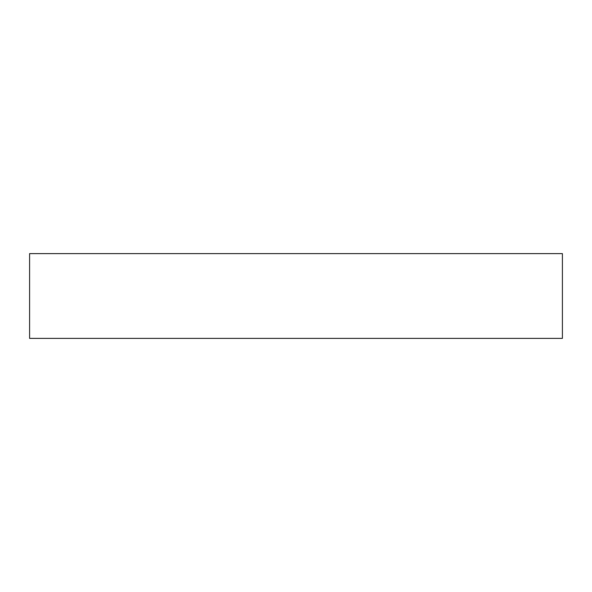 <?xml version="1.0" encoding="UTF-8"?>
<svg xmlns="http://www.w3.org/2000/svg" width="592" height="592" viewBox="0 0 592 592"><rect width="100%" height="100%" fill="white"/><g stroke="black" fill="none" stroke-linecap="round" stroke-linejoin="round"><path stroke-width="0.89" d="M29.6 338.38L29.6 253.62L562.4 253.62L562.4 338.38L29.6 338.38"/></g></svg>
